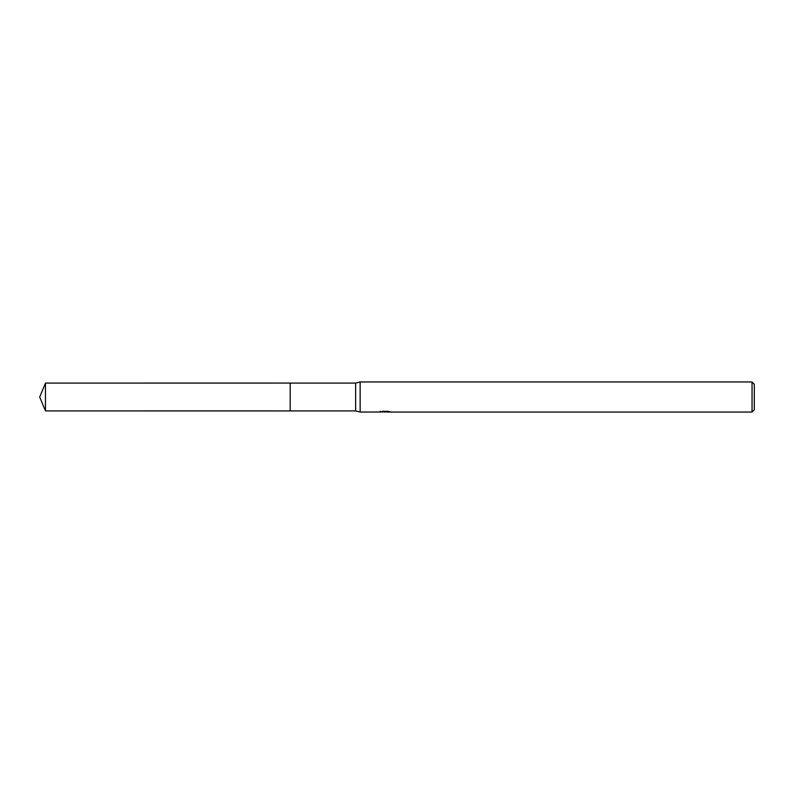 <?xml version="1.0" encoding="UTF-8"?>
<svg xmlns="http://www.w3.org/2000/svg" width="794" height="794" viewBox="0 0 794 794"><rect width="100%" height="100%" fill="white"/><g stroke="black" fill="none" stroke-linecap="round" stroke-linejoin="round"><path stroke-width="1.19" d="M380.207 412.017L360.139 412.046L355.633 410.915L290.187 410.915L290.197 383.085L355.633 383.085L360.139 381.954L752.047 381.954L754.3 384.217L754.3 409.783L752.047 412.046L386.807 412.046L386.747 411.361M290.187 410.915L290.187 383.085M355.633 410.915L355.633 383.085M360.139 412.046L360.139 381.954M386.747 411.808L383.462 411.897M385.219 412.046L384.504 412.046M752.047 412.046L752.047 381.954M380.197 411.262L380.197 412.017L385.815 411.758L381.011 411.758M380.515 411.907L383.452 411.213M382.569 411.361L388.504 411.361M387.631 411.213L390.569 411.907M390.856 411.878C385.844 411.917 385.844 411.957 390.856 411.997M45.466 410.915L45.466 383.085L290.187 383.075L290.187 410.925L45.466 410.915L39.7 397L45.466 383.085"/></g></svg>
